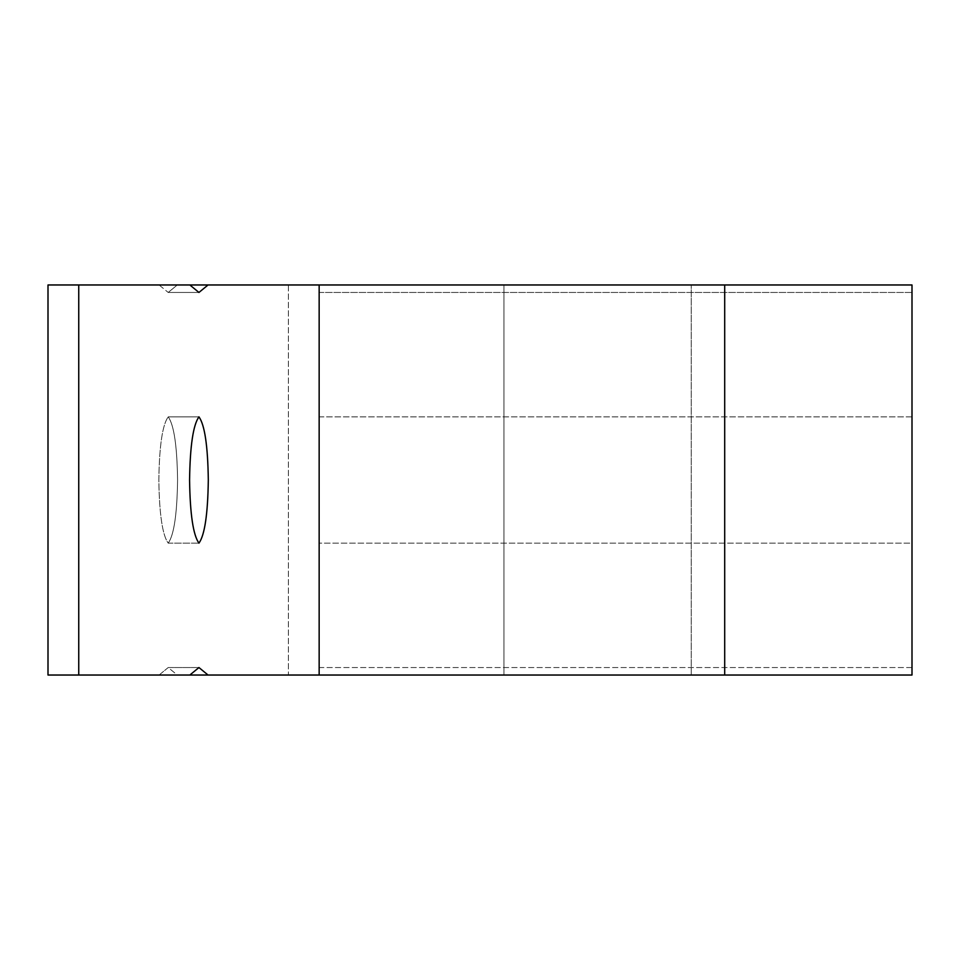 <?xml version="1.0" encoding="UTF-8"?>
<svg xmlns="http://www.w3.org/2000/svg" width="960" height="960" viewBox="0 0 960 960"><rect width="100%" height="100%" fill="white"/><g stroke="black" fill="none" stroke-linecap="round" stroke-linejoin="round"><path stroke-width="0.72" stroke-dasharray="4.8 3.6" d="M198.948 667.548L168.204 667.548L177.312 675.036L288.408 675.036L288.408 284.964L319.152 284.964L319.152 675.036L288.408 675.036L319.152 675.036L319.152 284.964L177.312 284.964L168.204 292.452L198.948 292.452L168.204 292.452L159.096 284.964L189.84 284.964L159.096 284.964L168.204 292.452L177.312 284.964L288.408 284.964L288.408 675.036L177.312 675.036L168.204 667.548L159.096 675.036L48 675.036L159.096 675.036L168.204 667.548L198.948 667.548M168.204 543.144L198.948 543.144L168.204 543.144C162.432 535.116 159.312 514.068 158.844 480C159.312 445.932 162.432 424.884 168.204 416.856C173.976 424.884 177.096 445.932 177.576 480C177.096 514.068 173.976 535.116 168.204 543.144C173.976 535.116 177.096 514.068 177.576 480C177.096 445.932 173.976 424.884 168.204 416.856L198.948 416.856L168.204 416.856C162.432 424.884 159.312 445.932 158.844 480C159.312 514.068 162.432 535.116 168.204 543.144M208.056 284.964L177.312 284.964M208.056 675.036L177.312 675.036M48 284.964L159.096 284.964L48 284.964M189.84 675.036L159.096 675.036L189.84 675.036M319.152 667.548L912 667.548L912 675.036L319.152 675.036L319.152 667.548L319.152 675.036L503.952 675.036L503.952 284.964L319.152 284.964L912 284.964L912 292.452L319.152 292.452L319.152 675.036L319.152 284.964L691.248 284.964L503.952 284.964L503.952 675.036L691.248 675.036L503.952 675.036L503.952 284.964L503.952 675.036L319.152 675.036L912 675.036L912 284.964L319.152 284.964L319.152 675.036L691.248 675.036L319.152 675.036L319.152 284.964L691.248 284.964L319.152 284.964L319.152 675.036L319.152 667.548L319.152 675.036L912 675.036L912 667.548L912 675.036L912 667.548L319.152 667.548M319.152 416.856L912 416.856L912 543.144L319.152 543.144L319.152 416.856L319.152 543.144L912 543.144L912 416.856L319.152 416.856L319.152 480L319.152 416.856M319.152 543.144L319.152 480L319.152 543.144M319.152 292.452L912 292.452L912 284.964L319.152 284.964L319.152 292.452M912 284.964L912 675.036L319.152 675.036L319.152 284.964L503.952 284.964L503.952 675.036L691.248 675.036L503.952 675.036L503.952 284.964L691.248 284.964L503.952 284.964L503.952 675.036L503.952 284.964L319.152 284.964L319.152 675.036L319.152 284.964L319.152 675.036L319.152 284.964L724.704 284.964L724.704 675.036L724.704 284.964L912 284.964L319.152 284.964L912 284.964M912 416.856L912 543.144L912 416.856M319.152 284.964L691.248 284.964L319.152 284.964M912 675.036L319.152 675.036L912 675.036M691.248 675.036L691.248 284.964L691.248 675.036"/><path stroke-width="1.44" d="M177.312 675.036L208.056 675.036L198.948 667.548L189.84 675.036L198.948 667.548L208.056 675.036L319.152 675.036L208.056 675.036M198.948 543.144C204.72 535.116 207.84 514.068 208.308 480C207.84 445.932 204.72 424.884 198.948 416.856C193.176 424.884 190.056 445.932 189.576 480C190.056 514.068 193.176 535.116 198.948 543.144C193.176 535.116 190.056 514.068 189.576 480C190.056 445.932 193.176 424.884 198.948 416.856C204.72 424.884 207.84 445.932 208.308 480C207.84 514.068 204.72 535.116 198.948 543.144M198.948 292.452L208.056 284.964L319.152 284.964L208.056 284.964L198.948 292.452L189.84 284.964L198.948 292.452M177.312 284.964L208.056 284.964M48 675.036L48 284.964L48 675.036L78.744 675.036L78.744 284.964L48 284.964L78.744 284.964L78.744 675.036L189.84 675.036L48 675.036M189.84 284.964L78.744 284.964L189.84 284.964M319.152 675.036L319.152 284.964L319.152 675.036L724.704 675.036L724.704 284.964L319.152 284.964L724.704 284.964L724.704 675.036L912 675.036L912 284.964L724.704 284.964L912 284.964L912 675.036L319.152 675.036"/></g></svg>
